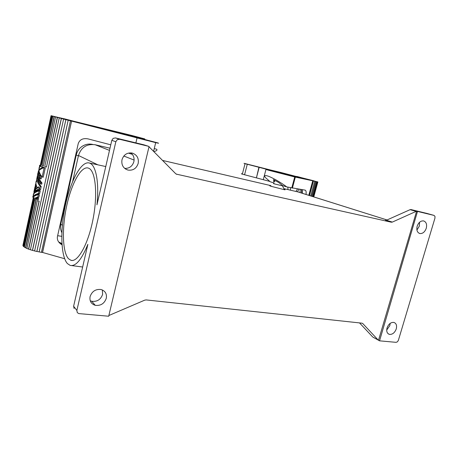 <?xml version="1.0" encoding="UTF-8"?>
<svg xmlns="http://www.w3.org/2000/svg" width="458" height="458" viewBox="0 0 458 458"><rect width="100%" height="100%" fill="white"/><g stroke="black" fill="none" stroke-linecap="round" stroke-linejoin="round"><path stroke-width="0.69" d="M108.861 315.516L144.734 300.15L146.182 299.916L362.009 323.176L362.81 323.577L378.176 340.042L373.035 337.214M417.478 211.487L379.55 340.832L396.084 342.344L397.435 341.817L398.374 340.328L434.963 218.077L434.968 216.353L434.041 215.409L427.005 213.445L434.041 215.409M92.676 144.413L92.671 144.413C89.012 143.623 85.583 144.224 82.354 146.211C79.188 148.312 77.156 151.22 76.257 154.941L60.811 224.002C60.164 227.059 60.519 229.933 61.87 232.624M130.381 153.762L132.219 154.186M284.286 189.452L284.699 189.549M97.869 164.84L78.484 155.491L72.673 181.402M78.484 155.491C81.232 147.264 86.791 143.686 95.172 144.751L109.491 150.39M387.01 219.972L297.792 191.885L283.874 188.644M270.884 185.627L162.544 160.426M109.994 148.203L95.172 144.751M297.792 191.885L298.719 192.16M108.666 316.226L78.776 313.587L77.27 312.602L76.87 310.427L73.618 306.242L74.11 308.503M129.637 153.167C128.601 153.012 128.486 153.087 129.293 153.396L132.339 154.34M57.639 235.71L61.773 236.339M61.109 243.364L59.466 242.923M64.635 258.724L42.52 252.45L71.585 121.095L42.565 252.513M41.449 252.295L42.52 252.45M153.59 151.375L155.68 142.638C158.92 143.365 159.476 143.411 157.34 142.77L129.774 135.579L144.78 138.917L132.162 135.557L51.067 115.679L63.61 119.086L34.59 250.984L41.438 252.347L70.463 120.815L71.585 121.095M61.418 118.525L32.524 250.383L34.602 250.932M32.524 250.383L30.394 249.799L59.225 117.958M28.694 249.146L26.907 248.505L37.344 200.598L39.165 201.188L28.694 249.146L30.405 249.742M34.774 199.505L36.119 200.054L34.774 199.505L24.406 247.217L26.919 248.436M23.816 246.633L34.15 199.053L33.617 198.623L23.089 246.032L24.429 247.108M22.98 245.133L23.158 245.706M154.249 148.627L155.852 148.987C157.878 149.697 157.231 150.596 153.911 151.695M152.337 141.533C153.751 141.963 153.361 141.928 151.151 141.43L145.804 140.148C135.499 137.612 125.177 134.749 131.996 136.329L152.337 141.533M63.553 119.074L70.509 120.832M155.68 142.638L71.643 121.112M93.1 126.574L92.882 125.881L140.783 137.892L115.038 131.938L78.856 122.744L92.882 125.881M110.773 144.82L88.005 138.883C82.915 138.001 79.652 139.598 78.215 143.675L57.427 236.66C56.941 240.015 58.469 242.729 62.002 244.801M61.927 243.582L58.658 241.95M39.142 251.963L68.19 120.254L39.142 251.911M36.88 251.459L65.883 119.664M36.846 251.505L65.86 119.664M61.326 118.502L32.426 250.411M57.439 117.483L46.464 167.055L57.29 117.448M55.567 116.985L44.77 166.523L46.464 167.055M52.87 116.246L42.153 165.567L43.327 166.025L54.084 116.584M43.327 166.025L54.279 116.63M51.954 115.977L41.272 165.172L52.183 116.034M41.272 165.172L40.71 164.834L51.353 115.788M51.067 115.679L40.464 164.565L51.307 115.737M40.773 164.428L51.336 115.754M28.539 249.158L39.016 201.182M37.344 200.598L39.165 201.188M40.831 166.105L39.52 165.407L40.47 165.601L40.693 166.283M38.735 170.09L39.611 167.141L40.493 166.243L43.67 167.336L40.333 169.431M42.147 177L43.241 177.212L45.279 167.874L44.18 167.651L42.147 177L40.882 175.277L40.144 178.683L39.211 177.011L40.585 174.79L39.84 173.376L38.655 175.632L38.26 174.074L39.646 172.918L39.136 171.361L37.756 173.513L38.644 173.691M40.144 178.683L41.157 178.883L41.695 176.427M40.35 174.384L39.594 175.82L38.655 175.632M38.552 175.311L38.615 176.187C38.919 178.448 40.041 180.715 41.987 182.982L41.73 184.162L40.63 183.95C38.793 181.677 37.728 179.416 37.436 177.172L37.67 173.988M37.791 178.849L37.854 179.691C38.151 181.969 39.273 184.242 41.214 186.52L40.476 189.915C37.974 190.602 36.188 191.513 35.123 192.652M39.674 193.568L40.218 191.089L39.119 190.889L38.581 193.368L39.674 193.568C37.155 194.255 35.363 195.165 34.304 196.299M38.878 197.221L39.422 194.742L38.323 194.541L37.785 197.02L38.878 197.221L35.432 198.509L33.05 197.375C34.075 196.219 35.833 195.274 38.323 194.541M36.119 200.054L25.717 247.864M38.34 199.694L38.627 198.388L37.527 198.194L37.247 199.499L38.34 199.694M39.903 165.916L38.947 168.252M39.52 166.454L39.502 165.51M37.247 199.499L35.598 198.852L37.527 198.194M37.379 175.712L36.714 179.233M37.911 173.05L38.816 170.794C39.875 169.506 41.661 168.458 44.18 167.651M39.399 172.265L38.718 173.622M37.756 173.513L37.688 176.004C37.98 178.242 39.044 180.498 40.888 182.771L41.987 182.982M40.888 182.771L40.63 183.95M39.8 165.464L40.762 165.458L40.859 165.848M39.766 165.252L40.98 165.281M35.919 182.421L35.661 187.374L36.669 186.618L35.97 183.927L36.096 181.168L36.491 181.242M36.096 181.168L36.445 181.723L36.869 178.116L36.926 179.513C37.218 181.763 38.277 184.03 40.115 186.309L41.214 186.52M38.695 187.276L36.337 188.713L35.409 188.541L38.375 186.795L39.417 188.599L34.9 190.871L35.163 185.902M35.581 188.57L35.678 190.276M36.337 185.667L36.434 186.772M35.409 188.541L35.472 184.139M35.867 188.627L35.575 189.148M34.407 189.377L33.892 192.068L34.499 191.261L34.716 187.62M36.869 178.116L37.636 178.265M40.115 186.309L39.377 189.709L40.476 189.915M39.377 189.709C36.88 190.459 35.117 191.421 34.087 192.6L33.222 194.713M38.581 193.368C36.09 194.106 34.333 195.051 33.302 196.219L32.736 197.06L33.835 193.763C34.865 192.589 36.629 191.627 39.119 190.889M32.736 197.06L33.257 197.158M40.493 166.243L42.657 167.13L39.073 169.62L38.163 171.887M42.657 167.13L43.67 167.336M37.785 197.02L34.47 198.337M25.516 247.858L35.924 200.031M34.15 199.053L23.593 246.604M33.382 198.577L33.926 199.012M23.135 245.551L33.165 198.205L22.9 245.511M33.165 198.205L33.262 197.896L33.4 198.251M23.266 245.093L33.497 197.948M33.692 198.698L33.846 198.005M270.558 185.839C269.293 185.622 269.418 185.759 270.93 186.257L284.418 189.709C285.408 189.87 285.351 189.767 284.258 189.389M273.924 183.612C273.197 183.481 273.294 183.561 274.216 183.853L282.506 185.834M269.796 181.431L256.423 177.864L259.165 167.347L275.098 171.532L267.878 169.838C265.606 169.334 265.88 169.483 268.714 170.29L294.723 176.965L313.335 180.921L309.362 195.509M306.03 194.467C306.373 191.942 306.064 190.499 305.108 190.133L286.731 186.91C280.914 182.404 271.439 177.04 267.243 175.861C264.409 175.088 263.917 175.763 265.766 177.876L270.254 181.78L274.09 182.977M308.789 195.331L312.751 180.778M313.083 196.682L317.148 181.82L313.461 180.95L309.482 195.549M289.553 175.437C291.626 176.021 291.901 176.147 290.383 175.809L272.75 171.286C270.798 170.731 270.592 170.622 272.132 170.966L289.553 175.437M317.148 181.82L317.863 181.952L313.776 196.9M259.165 167.347L245.041 163.672C243.736 163.3 243.656 163.243 244.807 163.5L317.863 181.952M273.981 181.912C273.294 181.122 273.409 180.818 274.342 181.019L273.42 179.616L278.699 182.473L282.649 185.639L286.731 186.91M256.423 177.864L258.907 167.29M242.139 173.851C240.982 173.639 241.045 173.737 242.339 174.149L256.159 177.819M274.823 181.568L274.394 181.471M274.119 181.402L273.552 181.271M292.937 186.045L292.324 185.896M255.226 166.3L281.178 172.551L281.607 173.084M300.133 192.606L300.145 189.349M301.541 193.053L301.553 189.566M302.16 189.664L302.48 193.345M297.431 191.799L298.971 189.16M295.994 191.467L297.465 188.936M290.349 187.723L290.549 190.202M287.859 187.173L287.968 189.601M313.261 196.74L317.325 181.866M313.638 196.86L317.72 181.941M314.738 181.265L310.73 195.944M315.665 181.483L311.64 196.23M315.82 181.523L311.789 196.276M312.637 196.545L316.69 181.717M73.618 306.242L87.867 244.337C81.633 259.623 75.725 266.648 70.148 265.394L67.383 263.55C60.674 256.028 60.147 229.687 65.42 205.287C70.612 180.847 81.152 160.935 89.207 162.968L90.123 163.311C96.1 165.888 99.272 182.96 96.947 204.875L111.804 140.337L115.84 141.728L117.248 139.701L119.607 139.289L115.508 137.938L113.189 138.339L111.804 140.337M391.355 222.216L392.329 222.096L386.432 220.235L385.459 220.35L391.355 222.216L176.221 174.109M149.005 146.743L175.654 173.674L176.914 174.372M90.226 300.729L91.737 301.284C97.102 301.914 100.731 299.618 102.615 294.397L102.357 289.954M90.089 296.595C92.024 291.254 95.705 288.901 101.138 289.542C105.266 290.945 106.983 293.864 106.29 298.301C104.372 303.608 100.691 305.95 95.253 305.331C91.142 303.957 89.419 301.049 90.089 296.595M108.689 316.232L149.056 146.531M144.173 144.911L149.033 146.526M148.312 146.239L119.607 139.289M115.84 141.728L76.87 310.427M121.983 159.756C123.746 154.575 127.192 152.354 132.31 153.081C136.976 154.804 138.94 158.245 138.19 163.403C136.438 168.55 132.997 170.765 127.879 170.05C123.231 168.372 121.267 164.943 121.983 159.756M124.668 168.384C129.316 168.538 132.385 166.306 133.873 161.68C134.566 158.062 133.553 155.119 130.833 152.852M143.829 144.802L115.508 137.938M88.984 168.349C95.688 171.418 97.88 194.925 92.928 219.726C88.062 244.555 77.683 262.674 70.898 260.281L68.482 258.701C62.397 252.112 61.853 228.353 66.616 206.232C71.305 184.076 80.837 166.134 88.068 167.994L88.984 168.349M386.432 220.235L410.076 209.672L416.139 211.378L392.329 222.096M416.139 211.378L417.948 211.516L411.003 209.564L410.076 209.672M411.003 209.564L427.005 213.445M416.917 230.042L419.333 226.126L419.557 222.267M417.158 226.206C418.606 222.376 420.782 220.619 423.684 220.933C426.272 221.993 427.131 224.437 426.266 228.256C424.829 232.069 422.654 233.82 419.751 233.517C417.175 232.475 416.311 230.042 417.158 226.206M417.948 211.516L434.024 215.409M396.262 328.901C394.739 332.806 392.454 334.638 389.397 334.38C387.039 333.498 386.254 331.346 387.039 327.928C388.567 323.995 390.857 322.163 393.909 322.426C396.273 323.331 397.057 325.489 396.262 328.901M379.316 340.752L378.176 340.042M378.205 340.076L373.316 337.306M359.53 322.913L372.692 336.956M416.597 211.241L378.508 340.3M386.701 330.058L389.844 325.552L390.176 323.371M60.805 224.002L62.345 225.41M76.257 154.941L78.375 155.972M61.99 244.612L61.612 244.589M126.093 135.03L113.498 131.83M64.652 119.286L64.463 118.834L72.816 120.975L77.018 122.297L74.041 121.639L58.326 117.632M64.463 118.834L55.401 116.801L70.601 120.786M139.89 137.732L136.301 136.839M139.06 137.532L139.667 137.56M67.79 119.664L67.99 120.133M72.816 120.975L71.706 121.061M74.041 121.639L70.612 120.786M135.889 142.879L137.034 138.024M135.734 137.114L135.808 136.799M266.058 169.094L263.304 179.588M295.336 177.097L292.376 188.112M297.311 176.553L310.873 180.257C315.236 181.322 315.888 181.431 312.831 180.566L297.557 176.702M296.572 177.023L284.47 174.029L296.572 177.023M281.178 172.551L302.337 178.07C310.965 180.452 300.064 177.91 286.227 174.292L264.318 168.567M255.318 166.323L255.948 166.466M299.818 177.332L299.498 177.097M304.003 178.494L308.618 179.696M310.839 180.246L308.635 179.702M294.992 178.397L294.374 178.254M294.626 179.765L294.007 179.622M274.394 180.87L274.577 180.177L274.399 180.87M254.934 166.231L247.978 164.405M302.893 178.483L264.306 168.567M247.274 164.302L244.549 174.841M242.339 174.149L245.041 163.672M123.809 156.023L134.102 160.077M362.106 323.193L362.81 323.577M136.295 136.839L127.839 134.732M110.71 130.942L81.226 123.088L82.784 123.86M75.644 122.028L74.036 121.633M61.029 243.284L61.967 244.24M144.041 138.843L143.961 139.192M282.506 185.977L284.418 189.709M282.471 185.971L282.575 185.582M296.555 176.422L304.015 178.5M296.692 177.183L283.668 173.731M294.294 180.996L293.549 181.334M387.033 219.966L297.992 191.931M70.898 260.281L72.215 260.453M148.346 146.245L143.864 144.808M389.397 334.38L388.006 333.63M294.723 176.965L291.757 188.003M95.253 305.331L91.737 301.284M176.29 174.143L176.84 174.355M127.879 170.05L125.446 168.973M419.751 233.517L419.368 233.391M89.207 162.968L105.769 166.546M71.666 265.588L82.646 267.008M313.324 180.853L310.856 180.252M61.985 244.549L61.498 244.52"/></g></svg>
